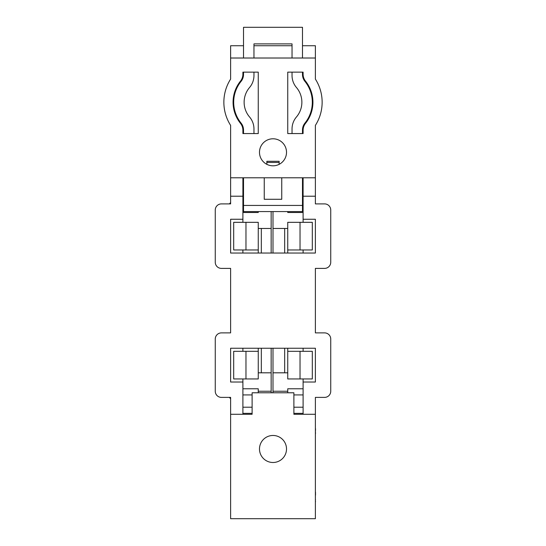 <?xml version="1.0" encoding="UTF-8"?>
<svg xmlns="http://www.w3.org/2000/svg" width="546" height="546" viewBox="0 0 546 546"><rect width="100%" height="100%" fill="white"/><g stroke="black" fill="none" stroke-linecap="round" stroke-linejoin="round"><path stroke-width="0.82" d="M315.383 492.547L315.383 433.64M315.383 499.651L315.383 494.621M315.383 513.506L315.383 501.726M315.506 495.161L315.506 492.144M315.383 500.443L315.506 501.726M315.506 499.651L315.383 500.184M315.506 433.64L315.383 430.528M315.383 416.455L315.383 428.617M315.383 413.718L315.383 415.622M315.383 410.66L315.383 412.708M315.506 428.617L315.506 430.528M303.098 72.14L303.098 74.222A11.056 11.056 0 0 0 305.521 81.129A33.784 33.784 0 0 1 305.521 123.348A11.056 11.056 0 0 0 303.098 130.255L303.098 133.565L302.484 133.565L302.484 130.037A11.056 11.056 0 0 1 304.941 123.089A33.169 33.169 0 0 0 304.941 81.388A11.056 11.056 0 0 1 302.484 74.44L302.484 72.14L303.098 72.14L287.742 72.14L287.742 133.565L303.098 133.565M242.902 133.565L242.902 130.255A11.056 11.056 0 0 0 240.479 123.348A33.784 33.784 0 0 1 240.479 81.129A11.056 11.056 0 0 0 242.902 74.222L242.902 72.14L243.516 72.14L243.516 74.44A11.056 11.056 0 0 1 241.059 81.388A33.169 33.169 0 0 0 241.059 123.089A11.056 11.056 0 0 1 243.516 130.037L243.516 133.565L242.902 133.565L258.258 133.565L258.258 72.14L242.902 72.14M315.383 414.277L293.885 414.277L293.885 392.779L252.115 392.779L252.115 414.277L230.617 414.277L230.617 518.7L315.383 518.7L315.383 397.386L324.597 397.386A6.143 6.143 0 0 0 330.74 391.243L330.74 339.032A6.143 6.143 0 0 0 324.597 332.889L315.383 332.889L315.383 268.393L324.597 268.393A6.143 6.143 0 0 0 330.74 262.251L330.74 210.039A6.143 6.143 0 0 0 324.597 203.897L315.383 203.897L315.383 177.791L230.617 177.791L230.617 196.219L242.902 196.219L242.902 177.791M230.617 196.219L230.617 203.897L221.403 203.897A6.143 6.143 0 0 0 215.26 210.039L215.26 262.251A6.143 6.143 0 0 0 221.403 268.393L230.617 268.393L230.617 332.889L221.403 332.889A6.143 6.143 0 0 0 215.26 339.032L215.26 391.243A6.143 6.143 0 0 0 221.403 397.386L230.617 397.386L230.617 414.277M315.383 177.791L315.383 125.375A42.998 42.998 0 0 0 315.383 79.102L315.383 45.727L302.484 45.727M292.042 45.727L253.958 45.727M243.516 45.727L230.617 45.727L230.617 58.013L315.383 58.013M258.258 72.14L258.258 133.565L253.958 133.565L253.958 128.931A18.427 18.427 0 0 0 249.556 116.981A22.727 22.727 0 0 1 249.556 87.496A18.427 18.427 0 0 0 253.958 75.546L253.958 72.14L258.258 72.14M292.042 133.565L287.742 133.565L287.742 72.14L292.042 72.14L292.042 75.546A18.427 18.427 0 0 0 296.444 87.496A22.727 22.727 0 0 1 296.444 116.981A18.427 18.427 0 0 0 292.042 128.931L292.042 133.565M230.617 58.013L230.617 79.102A42.998 42.998 0 0 0 230.617 125.375L230.617 177.791M242.902 378.958L242.902 382.029L230.617 382.029L230.617 348.246L315.383 348.246L315.383 382.029L303.098 382.029L303.098 378.958M303.098 222.324L303.098 219.253L315.383 219.253L315.383 253.037L230.617 253.037L230.617 219.253L242.902 219.253L242.902 222.324M286.514 152.3A13.514 13.514 0 0 0 273 138.786A13.514 13.514 0 0 0 259.486 152.3A13.514 13.514 0 0 0 273 165.813A13.514 13.514 0 0 0 286.514 152.3M286.514 448.983A13.514 13.514 0 0 0 273 435.469A13.514 13.514 0 0 0 259.486 448.983A13.514 13.514 0 0 0 273 462.496A13.514 13.514 0 0 0 286.514 448.983M303.098 253.037L303.098 249.966M242.902 249.966L242.902 253.037M303.098 351.317L303.098 348.246M242.902 348.246L242.902 351.317M303.098 177.791L303.098 196.219L315.383 196.219M302.484 187.005L303.098 187.005M242.902 187.005L243.516 187.005M242.902 414.277L242.902 382.029M303.098 382.029L303.098 414.277M303.098 196.219L303.098 219.253M242.902 219.253L242.902 196.219M303.098 194.069L302.484 194.069M302.484 187.926L303.098 187.926M302.484 206.354L303.098 206.354M303.098 212.496L287.742 212.496L287.742 211.575M293.885 407.214L303.098 407.214M303.098 413.356L293.885 413.356M287.742 392.779L287.742 388.786L303.098 388.786M303.098 394.929L293.885 394.929M300.027 222.324L312.312 222.324L312.312 249.966L300.027 249.966L300.027 222.324L287.742 222.324L287.742 253.037M287.742 348.246L287.742 378.958L300.027 378.958L300.027 351.317L312.312 351.317L312.312 378.958L300.027 378.958M230.617 202.668A6.143 6.143 0 0 0 229.388 203.897M229.388 397.386A6.143 6.143 0 0 0 230.617 398.614M273 348.246L273 392.779M273 211.575L273 253.037M273 228.467L287.742 228.467M273 391.243L287.742 391.243M287.742 372.816L273 372.816M287.742 249.966L300.027 249.966M300.027 351.317L287.742 351.317M243.516 194.069L242.902 194.069M242.902 187.926L243.516 187.926M242.902 206.354L243.516 206.354M258.258 211.575L258.258 212.496L242.902 212.496M242.902 407.214L252.115 407.214M252.115 413.356L242.902 413.356M252.115 394.929L242.902 394.929M242.902 388.786L258.258 388.786L258.258 392.779M245.973 378.958L233.688 378.958L233.688 351.317L245.973 351.317L245.973 378.958L258.258 378.958L258.258 348.246M258.258 253.037L258.258 222.324L245.973 222.324L245.973 249.966L233.688 249.966L233.688 222.324L245.973 222.324M271.157 392.779L271.157 372.816L258.258 372.816M258.258 228.467L271.157 228.467L271.157 211.575M245.973 249.966L258.258 249.966M258.258 351.317L245.973 351.317M271.157 372.816L271.157 348.246M271.157 253.037L271.157 228.467M258.258 391.243L271.157 391.243M281.75 177.791L281.75 199.29L264.244 199.29L264.244 177.791M243.516 177.791L243.516 205.433L302.484 205.433L302.484 177.791M302.484 58.013L302.484 27.3L243.516 27.3L243.516 58.013M292.042 58.013L292.042 43.885L253.958 43.885L253.958 58.013M302.484 205.433L302.484 211.575L243.516 211.575L243.516 205.433M279.142 161.295L266.858 161.295L266.858 162.435L279.142 162.435L279.142 161.295M266.858 164.339L266.858 162.435M279.142 164.339L279.142 162.435M284.671 372.816L284.671 348.246M284.671 253.037L284.671 228.467M261.329 228.467L261.329 253.037M261.329 348.246L261.329 372.816"/></g></svg>
